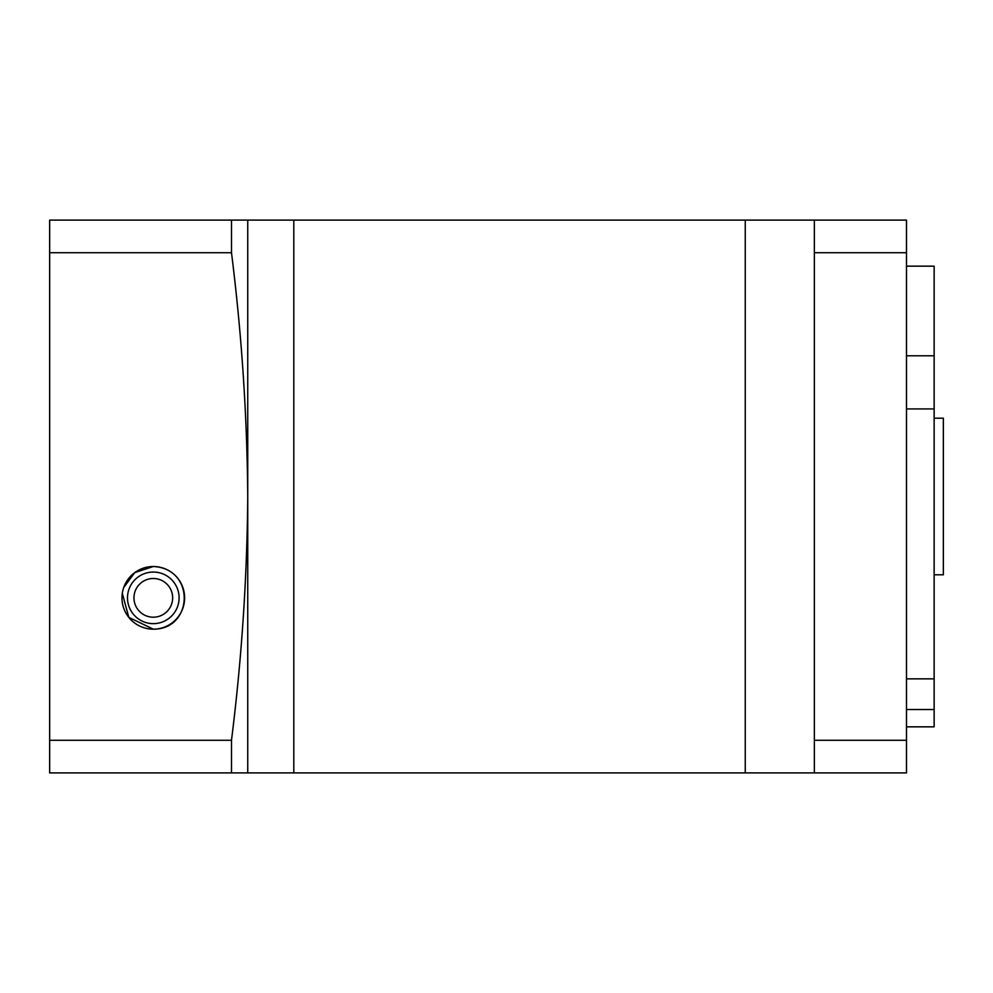 <?xml version="1.0" encoding="UTF-8"?>
<svg xmlns="http://www.w3.org/2000/svg" width="993" height="993" viewBox="0 0 993 993"><rect width="100%" height="100%" fill="white"/><g stroke="black" fill="none" stroke-linecap="round" stroke-linejoin="round"><path stroke-width="1.49" d="M153.307 578.497A19.351 19.351 0 0 0 133.956 597.848A19.351 19.351 0 0 0 153.307 617.199A19.351 19.351 0 0 0 172.645 597.848A19.351 19.351 0 0 0 153.307 578.497M122.3 593.33L128.805 617.361L153.307 629.177A31.329 31.329 0 0 0 184.624 597.848A31.329 31.329 0 0 0 153.307 566.519A31.329 31.329 0 0 0 121.978 597.848A31.329 31.329 0 0 0 153.307 629.177C193.337 629.525 195.671 568.492 153.307 566.519L134.7 572.638L123.703 587.583M247.741 772.902L231.493 772.902L231.493 740.269C241.684 659.153 247.096 577.901 247.741 496.5L247.741 772.902L293.804 772.902L293.804 220.098L247.741 220.098L247.741 496.5C247.108 415.136 241.684 333.884 231.493 252.731L231.493 220.098L247.741 220.098M153.307 572.055A25.793 25.793 0 0 0 127.501 597.848A25.793 25.793 0 0 0 153.307 623.641A25.793 25.793 0 0 0 179.1 597.848A25.793 25.793 0 0 0 153.307 572.055M231.493 772.902L49.65 772.902L49.65 740.269L231.493 740.269M231.493 252.731L49.65 252.731L49.65 740.269M49.65 252.731L49.65 220.098L231.493 220.098M814.359 772.902L293.804 772.902L293.804 220.098L745.259 220.098L745.259 772.902L745.259 220.098L814.359 220.098L814.359 772.902L906.497 772.902L906.497 252.731L814.359 252.731M906.497 678.852L934.14 678.852L934.14 709.536L906.497 709.536M906.497 355.779L934.14 355.779L934.14 408.93L906.497 408.93M934.14 418.19L943.35 418.19L943.35 574.81L934.14 574.81M934.14 709.536L934.14 726.839L906.497 726.839M934.14 408.93L934.14 678.852M814.359 740.269L906.497 740.269M814.359 220.098L906.497 220.098L906.497 252.731M906.497 266.161L934.14 266.161L934.14 355.779"/></g></svg>
